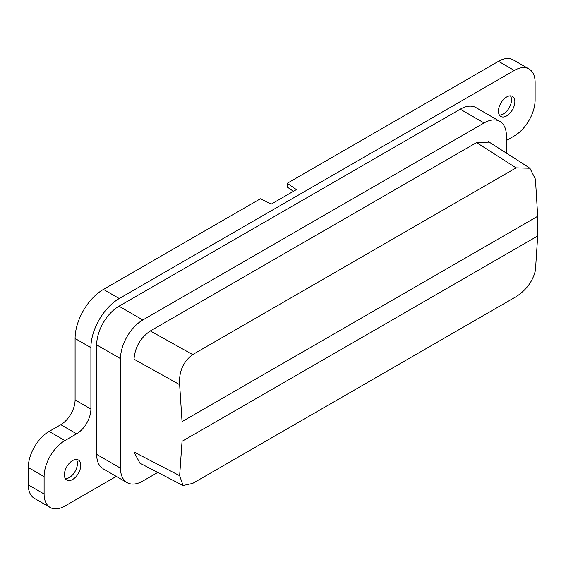 <?xml version="1.0" encoding="UTF-8"?>
<svg xmlns="http://www.w3.org/2000/svg" width="566" height="566" viewBox="0 0 566 566"><rect width="100%" height="100%" fill="white"/><g stroke="black" fill="none" stroke-linecap="round" stroke-linejoin="round"><path stroke-width="0.85" d="M516.093 167.869L192.688 354.585L150.33 330.954L476.593 142.582L516.093 167.869L529.91 168.229L535.457 179.231L537.7 216.29L537.7 235.994L535.457 270.279C532.896 281.168 526.437 289.976 516.093 296.69L192.688 483.406L183.094 485.522L179.648 475.702L182.054 441.324L182.054 421.62L179.648 384.654L134.015 359.191L134.015 452.022L139.88 463.094M510.447 95.866A11.461 6.622 -60 0 1 511.508 99.878A11.461 6.622 -60 0 1 499.396 115.011M76.375 459.472A11.461 6.622 -60 0 1 77.429 463.483A11.461 6.622 -60 0 1 65.323 478.617M64.934 440.56L49.129 431.433L60.795 424.698L76.601 433.825L64.934 440.56A29.453 17.001 120 0 0 44.106 476.636L44.106 494.019A29.453 17.001 120 0 0 50.204 507.497A29.453 17.001 120 0 0 64.934 506.039L116.271 476.402M506.407 153.131L506.407 135.847A31.583 18.232 120 0 0 499.87 121.393A31.583 18.232 120 0 0 484.079 122.956L142.837 319.967A31.583 18.232 120 0 0 120.508 358.646L120.508 468.167A31.583 18.232 120 0 0 127.053 482.621A31.583 18.232 120 0 0 142.837 481.058L157.78 472.433M150.33 330.954C140.425 337.789 134.984 347.199 134.015 359.191M489.123 142.13L476.593 142.582M134.015 452.022L179.648 475.702M44.106 494.019L28.3 484.892A29.453 17.001 120 0 0 33.465 497.762M477.032 108.29A31.583 18.232 120 0 0 460.243 109.196L119.001 306.206A31.583 18.232 120 0 0 96.673 344.885L96.673 454.399A31.583 18.232 120 0 0 102.213 468.202M60.795 424.698A20.227 11.681 120 0 0 75.094 399.929L75.094 338.51A40.094 23.149 120 0 1 103.451 289.403L260.402 198.786L271.312 204.071L296.393 189.596L287.238 183.292L287.238 187.063L293.414 191.315M76.601 433.825A20.227 11.681 120 0 0 90.9 409.055L90.9 347.637A40.094 23.149 120 0 1 119.256 298.53L514.31 70.446L498.505 61.319L287.238 183.292M498.469 111.169A11.589 6.686 -60 0 1 503.457 99.588A11.589 6.686 -60 0 1 512.343 96.347A11.589 6.686 -60 0 1 514.855 101.71A11.589 6.686 -60 0 1 509.725 113.441A11.589 6.686 -60 0 1 500.768 116.412A11.589 6.686 -60 0 1 498.469 111.169M28.3 484.892L28.3 467.509A29.453 17.001 120 0 1 49.129 431.433M514.31 70.446A29.453 17.001 120 0 1 529.033 68.988A29.453 17.001 120 0 1 535.132 82.473L535.132 99.857A29.453 17.001 120 0 1 514.31 135.925L506.407 140.488M64.397 474.775A11.589 6.686 -60 0 1 69.385 463.193A11.589 6.686 -60 0 1 78.271 459.953A11.589 6.686 -60 0 1 80.775 465.316A11.589 6.686 -60 0 1 75.653 477.046A11.589 6.686 -60 0 1 66.689 480.018A11.589 6.686 -60 0 1 64.397 474.775M192.688 354.585C183.122 361.752 178.778 371.77 179.648 384.654M514.161 60.477A29.453 17.001 120 0 0 498.505 61.319M142.837 319.967L119.001 306.206M460.243 109.196L484.079 122.956M120.508 468.167L96.673 454.399M120.508 358.646L96.673 344.885M75.094 338.51L90.9 347.637M75.094 399.929L90.9 409.055M103.451 289.403L119.256 298.53M44.106 476.636L28.3 467.509M537.7 216.29L182.054 421.62M537.7 235.994L182.054 441.324M182.5 485.26L139.095 462.74M50.204 507.497L34.399 498.37M127.053 482.621L103.217 468.86M499.87 121.393L476.034 107.632M529.033 68.988L513.228 59.862M529.026 167.607L488.43 141.627"/></g></svg>
